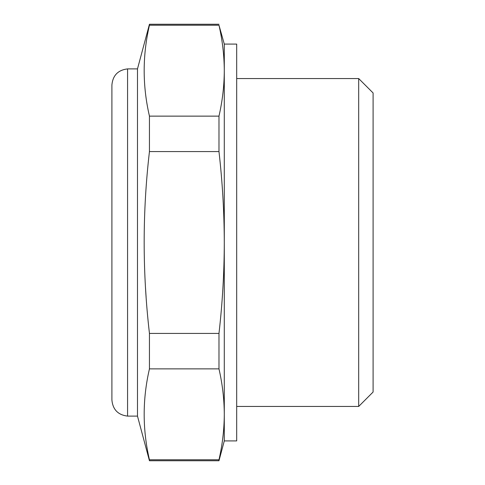 <?xml version="1.0" encoding="UTF-8"?>
<svg xmlns="http://www.w3.org/2000/svg" width="485" height="485" viewBox="0 0 485 485"><rect width="100%" height="100%" fill="white"/><g stroke="black" fill="none" stroke-linecap="round" stroke-linejoin="round"><path stroke-width="0.73" d="M149.447 368.867L218.977 368.867C222.439 384.017 224.209 399.173 224.288 414.329C224.209 429.48 222.439 444.636 218.977 459.786L218.977 460.75L149.447 460.75L149.447 459.786C142.42 429.48 142.42 399.173 149.447 368.867L149.447 333.425C142.414 272.6 142.414 211.987 149.447 151.575L218.977 151.575C222.433 181.833 224.209 212.145 224.288 242.5C224.228 272.764 222.451 303.07 218.977 333.425L218.977 368.867M149.447 459.786L218.977 459.786M149.447 460.75L137.485 416.106L137.485 68.894L149.447 24.25L149.447 25.214L218.977 25.214C222.439 40.364 224.209 55.52 224.288 70.671C224.209 85.827 222.439 100.983 218.977 116.133L218.977 151.575M146.106 297.02L145.506 287.847M149.447 25.214C142.42 55.52 142.42 85.827 149.447 116.133L149.447 151.575M149.447 116.133L218.977 116.133M358.688 406.442L373.098 392.032L373.098 92.968L358.688 78.558L358.688 406.442L236.692 406.442M149.447 333.425L218.977 333.425M224.288 440.907L236.692 440.907L236.692 44.093L224.288 44.093L224.288 440.907L218.977 460.75M224.288 44.093L218.977 25.214M127.567 68.894L127.567 416.106C118.019 414.948 112.793 409.576 111.902 399.992L111.902 85.008C112.793 75.424 118.019 70.052 127.567 68.894L137.485 68.894M218.977 24.25L149.447 24.25M358.688 78.558L236.692 78.558M137.485 416.106L127.567 416.106"/></g></svg>
